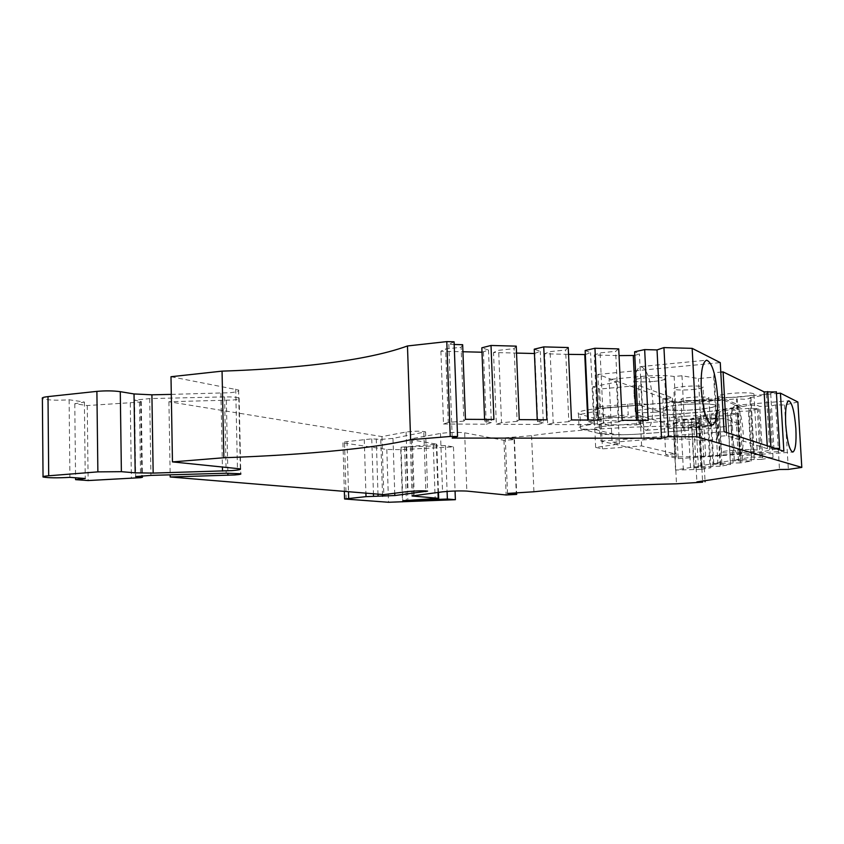 <?xml version="1.0" encoding="UTF-8"?>
<svg xmlns="http://www.w3.org/2000/svg" width="844" height="844" viewBox="0 0 844 844"><rect width="100%" height="100%" fill="white"/><g stroke="black" fill="none" stroke-linecap="round" stroke-linejoin="round"><path stroke-width="0.63" stroke-dasharray="4.22 3.17" d="M634.097 395.182C635.922 416.619 639.942 428.33 646.156 430.313C651.083 428.404 653.309 418.835 652.823 401.596C651.072 380.422 647.042 368.754 640.733 366.602C635.901 368.343 633.686 377.869 634.097 395.182M731.41 428.499C732.782 445.136 735.398 454.241 739.249 455.823C742.404 454.336 743.712 446.571 743.184 432.529C741.844 416.071 739.228 406.987 735.324 405.299C732.223 406.671 730.915 414.404 731.41 428.499M171.3 394.38L230.243 392.713C236.784 391.996 239.569 391.099 238.599 390.033L170.994 376.719M700.963 469.401L675.559 470.034L690.497 467.492L710.922 467.745L700.963 469.401L698.463 422.39L693.779 423.456L701.955 423.498L673.523 426.104C625.256 426.505 565.533 430.619 531.583 435.694L505.282 437.793L514.46 439.64L503.963 440.325L464.664 432.814C457.48 432.054 449.43 432.265 440.484 433.447L412.326 438.563L410.131 439.545L436.781 444.197L401.058 447.204L445.442 445.569L453.46 446.898L400.752 449.63L386.826 449.472L342.949 442.836C342.527 442.414 343.877 442.003 347.021 441.602L371.761 438.859L380.76 439.407L392.977 438.395L425.587 431.854C421.145 430.936 414.636 430.989 406.08 432.033L381.973 436.591L168.916 401.733L233.092 400.024C237.786 399.518 239.802 398.896 239.147 398.168C237.28 397.218 232.427 396.796 224.578 396.891L149.694 398.59L134.534 400.151L141.264 401.544L139.45 402.113L87.259 405.553L74.778 403.727L84.389 402.05L69.113 399.761C56.379 400.636 47.464 400.204 42.379 398.495M454.083 341.809L448.818 344.341L454.177 344.479M448.818 344.341L452.226 438.078M675.274 402.229L597.847 374.419L600.949 441.127L678.196 458.64L675.274 402.229L776.459 393.504M797.875 402.008L784.53 404.993L775.71 404.898L770.055 406.186L759.716 406.439L757.11 405.299L748.744 405.215L731.474 409.245L751.308 408.359L758.556 408.781L748.438 411.07L738.352 411.323L735.651 410.258L727.444 410.184L711.049 414.014L737.519 413.549L727.908 415.723L718.044 415.976L715.269 414.963L707.209 414.91L691.626 418.55L717.516 418.075L708.359 420.154L698.726 420.396L695.878 419.447L687.976 419.394L673.132 422.865L698.463 422.39M462.66 344.711L461.109 347.274L445.621 348.952L440.906 351.199L462.923 351.748M481.998 352.222L488.507 350.049L481.829 347.812M516.243 346.146L514.144 348.656L498.646 350.313L493.518 352.507L516.528 353.077M534.442 353.52L540.276 351.368L534.252 349.184M568.234 347.538L565.628 349.996L550.119 351.621L544.623 353.773L568.539 354.364M585.346 354.564L590.557 352.655L585.156 350.513M618.726 348.888L615.635 351.304L600.116 352.897L594.271 355.007L619.042 355.619M634.783 355.472L639.414 353.9L634.604 351.8M597.847 374.419L720.27 362.625M784.53 404.993L788.338 469.412M775.71 404.898L779.487 469.486M761.457 459.389L734.301 460.033L751.677 457.068L773.03 457.469L761.457 459.389L758.556 408.781M773.03 457.469L770.055 406.186M693.779 423.456L696.87 481.903M710.922 467.745L708.359 420.154M720.143 466.226L694.169 466.859L709.867 464.189L730.598 464.495L720.143 466.226L717.516 418.075M730.598 464.495L727.908 415.723M740.283 462.892L713.729 463.535L730.229 460.718L751.276 461.067L740.283 462.892L737.519 413.549M751.276 461.067L748.438 411.07M701.955 423.498L705.014 480.679M699.528 424.036L702.619 482.167M673.523 426.104L676.498 483.812M531.583 435.694L533.925 491.767M505.282 437.793L507.508 493.434M406.091 446.761L407.874 500.355M445.442 445.569L447.088 491.419M453.46 446.898L455.064 491.008M364.27 439.481L365.906 493.149M380.76 439.407L382.501 494.521M392.977 438.395L394.749 493.223M381.973 436.591L383.809 494.626M168.916 401.733L170.161 474.834M149.694 398.59L150.907 475.394M134.534 400.151L135.652 476.575M130.292 403.052L131.379 478.379M87.259 405.553L88.124 480.552M74.778 403.727L75.57 477.767M84.389 402.05L85.255 478.495M69.113 399.761L69.904 477.356M701.259 468.04L698.726 420.396M698.421 467.428L695.878 419.447M690.497 467.492L687.976 419.394M675.559 470.034L673.132 422.865M683.355 469.96L680.908 422.907M693.979 469.253L691.489 422.053M720.702 464.78L718.044 415.976M717.938 464.137L715.269 414.963M709.867 464.189L707.209 414.91M694.169 466.859L691.626 418.55M702.124 466.795L699.549 418.592M713.064 466.067L710.448 417.717M741.148 461.373L738.352 411.323M738.468 460.676L735.651 410.258M730.229 460.718L727.444 410.184M713.729 463.535L711.049 414.014M721.831 463.472L719.13 414.077M733.109 462.712L730.366 413.159M762.659 457.775L759.716 406.439M760.075 457.026L757.11 405.299M751.677 457.068L748.744 405.215M734.301 460.033L731.474 409.245M742.562 459.98L739.724 409.319M754.198 459.189L751.308 408.359M465.445 419.32L463.852 421.093L461.109 347.274M463.852 421.093L448.28 422.433L445.621 348.952M448.28 422.433L443.511 424.015L440.906 351.199M443.511 424.015L486.239 424.216L483.454 352.254M486.239 424.216L491.335 422.644L488.507 350.049M491.335 422.644L484.656 421.198L484.593 419.426M484.656 421.198L493.919 419.489M519.25 419.637L517.108 421.378L514.144 348.656M517.108 421.378L501.515 422.696L498.646 350.313M501.515 422.696L496.346 424.258L493.518 352.507M496.346 424.258L537.839 424.448L534.853 353.531M537.839 424.448L543.325 422.907L540.276 351.368M543.325 422.907L537.312 421.483L537.238 419.742M537.312 421.483L546.88 419.795M571.462 419.943L568.814 421.662L565.628 349.996M568.814 421.662L553.21 422.96L550.119 351.621M553.21 422.96L547.661 424.5L544.623 353.773M547.661 424.5L587.962 424.68L587.751 420.038M587.962 424.68L593.796 423.161L590.557 352.655M593.796 423.161L588.416 421.768L588.331 420.048M588.416 421.768L598.28 420.101M622.144 420.249L619.011 421.926L615.635 351.304M619.011 421.926L603.407 423.213L600.116 352.897M603.407 423.213L597.499 424.722L594.271 355.007M597.499 424.722L636.671 424.901L636.45 420.333M636.671 424.901L642.843 423.403L639.414 353.9M642.843 423.403L638.053 422.032L637.969 420.344M638.053 422.032L648.181 420.396M678.196 458.64L783.854 451.234M600.949 441.127L724.057 431.674M692.238 389.59C700.109 388.799 703.706 387.902 703.031 386.89C700.32 385.866 694.137 385.729 684.495 386.447C676.656 387.259 673.101 388.156 673.818 389.147C676.529 390.16 682.68 390.308 692.238 389.59M686.045 416.187C695.72 415.522 701.902 415.596 704.613 416.43C705.278 417.284 701.67 418.065 693.789 418.772C684.199 419.436 678.048 419.341 675.327 418.518C674.62 417.685 678.196 416.904 686.045 416.187M698.526 400.14C706.006 399.412 709.466 398.6 708.897 397.693C706.386 396.775 700.499 396.659 691.247 397.334C683.788 398.062 680.369 398.874 680.971 399.761C683.492 400.678 689.348 400.805 698.526 400.14M692.724 425.271C701.997 424.648 707.884 424.711 710.405 425.46C710.954 426.22 707.483 426.927 699.982 427.581C690.782 428.193 684.927 428.13 682.406 427.38C681.804 426.642 685.244 425.935 692.724 425.271M774.76 448.259L767.407 448.702L726.61 435.715L717.685 436.39L717.105 439.386L701.754 440.536L685.275 438.838L677.405 439.429C669.545 438.711 658.436 438.848 644.077 439.84L612.069 442.277L619.401 443.965L595.642 447.415L602.458 448.86L641.609 445.948L675.284 453.914L665.716 454.589L676.276 457.015L705.637 456.171L739.513 453.787L748.702 453.977L754.103 453.08L752.996 452.753C763.345 451.73 768.884 450.728 769.622 449.725L777.324 449.103M739.513 453.787L736.443 398.864L745.611 399.307L750.97 398.083L749.862 397.577L752.996 452.753M740.262 396.954C750.073 396.005 754.641 394.939 753.945 393.758C750.854 392.629 743.553 392.481 732.012 393.336C722.242 394.306 717.738 395.361 718.497 396.522C721.588 397.64 728.847 397.788 740.262 396.954M743.374 452.447C753.238 451.688 757.838 450.907 757.163 450.116C754.082 449.388 746.761 449.388 735.166 450.105C725.344 450.886 720.808 451.656 721.557 452.426C724.637 453.154 731.906 453.154 743.374 452.447M653.72 381.446C661.875 380.591 665.547 379.6 664.734 378.481C661.685 377.31 654.997 377.131 644.668 377.922C636.555 378.787 632.916 379.768 633.781 380.876C636.83 382.037 643.476 382.226 653.72 381.446M655.26 412.178C663.437 411.408 667.129 410.553 666.327 409.614C663.279 408.665 656.579 408.549 646.23 409.277C638.085 410.057 634.445 410.901 635.289 411.819C638.338 412.779 644.995 412.895 655.26 412.178M601.065 418.888L640.121 415.638L669.946 424.648L669.44 414.763L718.349 410.712L743.079 406.745L726.22 399.75L691.531 400.583L646.926 404.434C643.328 403.611 636.914 403.548 627.704 404.223L595.706 407.008L596.191 417.569L601.065 418.888L602.458 448.86M641.609 445.948L640.121 415.638M773.98 449.419L770.688 393.04L766.352 393.42C765.656 394.876 760.149 396.269 749.862 397.577M769.622 449.725L766.352 393.42M770.688 393.04L776.374 391.975M677.405 439.429L674.156 376.487L681.984 375.759L698.442 378.576L713.729 377.162L714.214 372.742L720.787 372.12M685.275 438.838L681.984 375.759M701.754 440.536L698.442 378.576M717.105 439.386L713.729 377.162M717.685 436.39L714.214 372.742M726.61 435.715L726.431 432.455M767.407 448.702L767.238 445.801M705.637 456.171L702.725 401.755L736.443 398.864M702.725 401.755C691.647 402.662 681.889 402.904 673.47 402.472L662.867 398.684L672.404 397.851L638.634 385.455L599.673 389.042L600.58 408.433L639.604 405.067L669.44 414.763M676.276 457.015L673.47 402.472M665.716 454.589L662.867 398.684M675.284 453.914L672.404 397.851M639.604 405.067L638.634 385.455M627.704 404.223L628.221 414.889L596.191 417.569M595.706 407.008L600.58 408.433M682.448 404.666C649.3 407.42 664.882 412.399 696.142 409.593C710.827 408.179 717.083 406.66 714.91 405.014C709.319 403.622 698.494 403.506 682.448 404.666M595.642 447.415L592.847 386.784L599.673 389.042M592.847 386.784L616.447 382.11L609.104 379.483L612.069 442.277M619.401 443.965L616.447 382.11M644.077 439.84L640.944 376.477L609.104 379.483M640.944 376.477C655.229 375.274 666.296 375.274 674.156 376.487M640.005 434.016L712.104 428.393L740.41 424.237L725.007 418.645L685.265 419.658L608.819 425.851C596.244 427.032 591.538 428.214 594.703 429.396L613.187 433.964C617.154 434.734 624.423 434.86 635.004 434.343L683.598 430.651L682.859 416.546L643.381 419.784C622.566 421.272 607.764 421.188 598.955 419.51L599.609 433.637C606.319 434.903 618.388 435.114 635.817 434.27L644.067 433.732L643.381 419.784L639.182 417.189L678.966 413.887L682.859 416.546M679.853 430.915L683.598 430.651M612.385 416.999L593.891 411.788C590.726 410.448 595.421 409.14 607.975 407.884L603.238 407.937C584.755 409.73 576.484 411.682 578.414 413.792L598.955 419.51L612.385 416.999C617.618 418.033 626.543 418.096 639.182 417.189M607.975 407.884L650.133 404.244L603.238 407.937L603.945 423.108C585.441 424.806 577.148 426.61 579.079 428.52L599.609 433.637L613.187 433.964M678.966 413.887L711.175 411.218L739.428 406.681L724.004 400.341L684.305 401.301L650.133 404.244M682.353 404.635C698.632 403.453 709.604 403.569 715.279 404.983C717.474 406.65 711.133 408.201 696.237 409.625C664.544 412.463 648.719 407.42 682.353 404.635M608.819 425.851L603.945 423.108M683.292 422.644C699.592 421.525 710.585 421.578 716.25 422.812C718.444 424.3 712.072 425.703 697.155 427.032C665.42 429.702 649.606 425.271 683.292 422.644M235.719 389.084L237.438 468.346M224.578 396.891L226.171 473.21M433.288 444.862L435.177 498.793M503.963 440.325L506.136 494.974M514.101 439.513L516.264 492.885M464.664 432.814L466.827 491.081M440.484 433.447L442.562 491.83M412.326 438.563L414.235 495.344M411.439 439.935L413.296 495.47M436.306 444.049L438.004 492.4M404.624 447.352L406.375 500.376M400.752 449.63L402.482 502.159M386.826 449.472L388.514 502.275M344.552 443.269L346.177 499.215M347.021 441.602L348.477 491.714M371.761 438.859L373.449 493.772M376.266 438.838L377.985 494.151M423.825 432.677L425.83 490.881M406.08 432.033L408.063 491.514M226.35 400.415L227.88 473.167M140.61 401.333L141.739 476.1M139.45 402.113L140.589 477.672M220.896 393.262L222.415 466.859M754.009 453.049L750.886 398.041M770.983 448.449L770.899 447.003M740.304 454.009L737.245 399.201M594.703 429.396L580.683 429.079L580.028 414.415L593.891 411.788M646.156 430.313L712.136 425.102M739.249 455.823L792.78 452.099M238.599 390.033L240.329 468.863M239.147 398.168L240.804 473.758M514.46 439.64L516.623 492.864M410.131 439.545L412.02 495.776M436.781 444.197L438.479 492.337M401.058 447.204L402.82 500.661M342.949 442.836L344.352 491.377M425.587 431.854L427.634 491.102M141.264 401.544L142.404 476.048M735.324 405.299L788.781 400.805M640.733 366.602L706.66 360.188M704.613 416.43L703.031 386.89M710.405 425.46L708.897 397.693M754.103 453.08L750.97 398.083M757.163 450.116L753.945 393.758M666.327 409.614L664.734 378.481M635.289 411.819L633.781 380.876M721.557 452.426L718.497 396.522M682.406 427.38L680.971 399.761M675.327 418.518L673.818 389.147M578.414 413.792L579.079 428.52M639.108 434.09L642.579 433.837M635.004 434.343L635.817 434.27"/><path stroke-width="1.27" d="M701.259 389.179C703.094 411.039 706.723 423.013 712.136 425.102C716.377 423.224 718.181 413.507 717.558 395.963C715.775 374.398 712.146 362.466 706.66 360.188C702.493 361.886 700.689 371.55 701.259 389.179M785.701 424.289C787.093 441.18 789.446 450.453 792.78 452.099C795.47 450.612 796.493 442.752 795.871 428.52C794.51 411.819 792.147 402.577 788.781 400.805C786.133 402.166 785.099 409.994 785.701 424.289M172.461 461.9L170.994 376.719L222.056 371.138C253.337 370.115 282.687 368.121 310.096 365.188C352.307 360.641 384.769 354.237 407.473 345.966L410.617 439.703L450.232 436.464L457.553 436.464L452.226 438.078L661.506 438.215L668.49 436.707L696.838 436.738L801.8 467.407L788.338 469.412L779.487 469.486L696.87 481.903L702.619 482.167L676.498 483.812C628.063 484.804 568.065 488.201 533.925 491.767L507.508 493.434L516.686 494.405L506.136 494.974L466.827 491.081C459.642 490.733 451.551 490.986 442.562 491.83L412.02 495.966L438.69 498.34L402.82 500.703L447.362 499.036L455.38 499.701L388.514 502.275L344.574 498.983L366.011 496.641L394.823 495.544L427.634 491.102C423.182 490.628 416.662 490.765 408.063 491.514L383.809 494.626L170.193 476.987L234.706 474.961C239.422 474.592 241.447 474.18 240.804 473.758L226.171 473.21L150.907 475.394L135.652 476.575L142.414 477.303L140.589 477.672L88.124 480.552L75.591 479.645L85.255 478.495L69.904 477.356C57.107 478.073 48.15 477.957 43.044 476.997C42.337 476.565 44.226 476.153 48.699 475.784L97.872 471.87L121.378 471.68L135.188 472.84L153.165 473.094L231.9 470.614C238.472 470.076 241.289 469.496 240.329 468.863L172.461 461.9L223.86 457.743C255.321 456.646 284.85 454.99 312.449 452.795C354.944 449.409 387.66 445.041 410.617 439.703M637.969 420.344L634.604 351.8L644.658 349.585L648.181 420.396L622.144 420.249L618.726 348.888L594.946 348.255L598.28 420.101L571.462 419.943L568.234 347.538L543.747 346.884L546.88 419.795L519.25 419.637L516.243 346.146L491.008 345.47L493.919 419.489L465.445 419.32L462.66 344.711L454.177 344.479M644.658 349.585L657.033 349.922L661.506 438.215M776.459 393.504L780.436 393.156L797.875 402.008L801.8 467.407M43.044 476.638L42.379 398.495C41.672 397.746 43.55 397.113 48.002 396.606L96.891 391.373C105.5 390.624 113.296 390.719 120.281 391.669L134.027 393.948L151.909 394.813L171.3 394.38M407.473 345.966L446.792 341.609L454.083 341.809L457.553 436.464M462.923 351.748L481.998 352.222M484.593 419.426L481.829 347.812L491.008 345.47M516.528 353.077L534.442 353.52M537.238 419.742L534.252 349.184L543.747 346.884M568.539 354.364L585.346 354.564M588.331 420.048L585.156 350.513L594.946 348.255M619.042 355.619L634.783 355.472M657.033 349.922L663.943 347.591L692.154 348.361L720.27 362.625L724.057 431.674L783.854 451.234L780.436 393.156M705.014 480.679L705.078 481.808M447.088 491.419L447.362 499.036M455.064 491.008L455.38 499.701M365.906 493.149L366.011 496.641M382.501 494.521L382.554 496.335M394.749 493.223L394.823 495.544M170.161 474.834L170.193 476.987M75.57 477.767L75.591 479.645M222.056 371.138L223.86 457.743M446.792 341.609L450.232 436.464M663.943 347.591L668.49 436.707M692.154 348.361L696.838 436.738M587.751 420.038L584.776 354.775M636.45 420.333L633.295 355.978M777.324 449.103L779.677 448.449L774.76 448.259M776.374 391.975L764.126 391.869L723.097 371.909L720.787 372.12M726.431 432.455L723.097 371.909M767.238 445.801L764.126 391.869M516.264 492.885L516.317 494.331M413.296 495.47L413.328 496.177M438.004 492.4L438.215 498.266M348.477 491.714L348.667 498.182M373.449 493.772L373.523 496.145M377.985 494.151L378.049 496.072M425.83 490.881L425.861 491.63M227.88 473.167L227.922 475.299M141.739 476.1L141.76 477.187M48.002 396.606L48.699 475.784M96.891 391.373L97.872 471.87M120.281 391.669L121.378 471.68M134.027 393.948L135.188 472.84M151.909 394.813L153.165 473.094M222.415 466.859L222.51 471.089M770.899 447.003L767.681 391.553M516.623 492.864L516.686 494.405M438.479 492.337L438.69 498.34M344.352 491.377L344.574 498.793M142.404 476.048L142.414 477.303M779.677 448.449L776.353 391.721"/></g></svg>
